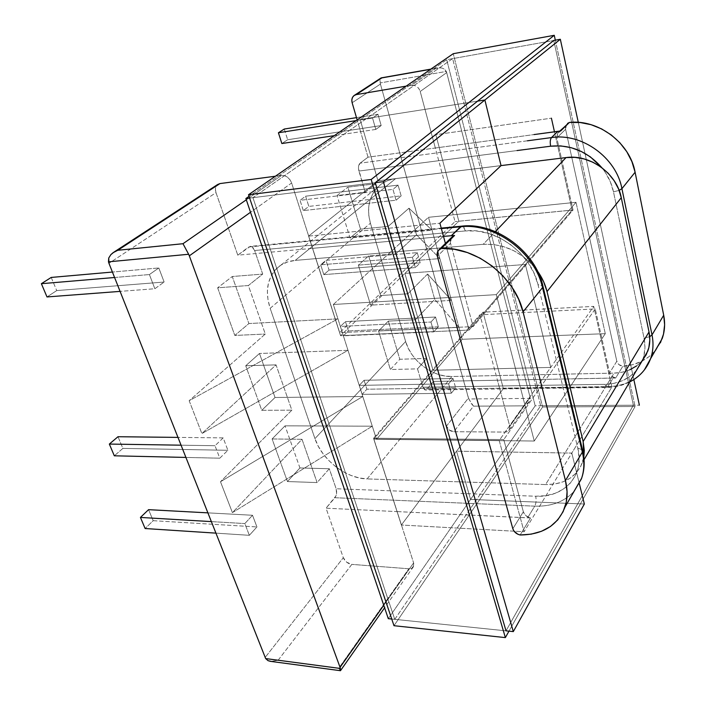 <?xml version="1.0" encoding="UTF-8"?>
<svg xmlns="http://www.w3.org/2000/svg" width="706" height="706" viewBox="0 0 706 706"><rect width="100%" height="100%" fill="white"/><g stroke="black" fill="none" stroke-linecap="round" stroke-linejoin="round"><path stroke-width="0.53" stroke-dasharray="3.53 2.65" d="M636.309 370.632C628.402 379.413 617.891 383.976 604.795 384.338L606.772 387.444L607.875 386.632L606.798 387.444L604.795 384.338L422.956 387.206L425.427 390.039L426.777 389.288L607.875 386.632C623.239 386.208 635.382 380.675 644.304 370.023C635.382 380.675 623.239 386.208 607.875 386.632L613.09 378.107L615.685 377.992L622.807 366.29L615.685 377.992C612.508 377.41 610.478 375.707 609.605 372.865L595.246 308.928L609.605 372.865L616.823 361.243L565.577 129.277L616.823 361.243C617.679 364.049 619.674 365.734 622.807 366.29C636.203 365.223 646.978 360.06 655.133 350.811L649.079 356.627L641.26 361.49L632.391 364.737L622.807 366.29L618.95 364.614L616.823 361.243L609.605 372.865L611.775 376.289L615.685 377.992L433.431 381.443L426.777 389.288L607.875 386.632L613.09 378.107L497.448 380.252L509.776 426.345L530.127 397.443L530.285 398.387L468.758 398.969L380.428 84.085L352.144 102.758L380.428 84.085L468.422 398.06L446.457 426.097L433.431 381.443L426.777 389.288L424.677 389.836L422.956 387.206L417.52 368.859L426.724 358.436L415.437 319.739L434.746 299.388L427.58 274.025L407.865 293.802L396.145 253.622L416.496 234.78L408.986 208.199L388.203 226.397L375.769 183.754L365.187 192.208L358.489 168.69L358.551 166.36L360.06 163.174L368.02 157.182L357.148 119.905L368.02 157.182L435.337 148.013L455.026 221.613L339.683 332.65L291.631 182.995L250.533 212.259L291.631 182.995L290.016 179.801L287.527 177.232L284.536 175.688L281.509 175.415L246.315 199.807L281.509 175.415L275.393 176.226L281.509 175.415C286.142 175.344 289.513 177.868 291.631 182.995L312.617 248.344L237.79 255.175L250.303 246.376L251.998 246.844L254.645 250.533L262.703 274.087L248.38 285.533L265.297 334.035L189.164 400.699L201.872 433.572L276.046 364.87L291.852 410.168L220.484 481.739L232.424 512.635L302.009 439.3L317.1 482.569L329.305 468.74L336.153 488.764L336.55 493.591L335.95 495.921L326.04 508.188L343.31 557.714L265.138 657.462L343.31 557.714L346.699 562.232L351.835 564.385L278.155 660.189L338.765 668.22L408.862 568.771L351.835 564.385L408.862 568.771L411.307 568.489L413.072 567.271L413.884 565.312L413.61 562.894L397.143 511.603L527.576 517.86L534.742 506.149L334.909 497.721L326.04 508.188L397.143 511.603L373.589 438.232L479.948 314.805L595.246 308.928L503.766 439.582L523.349 511.797L512.838 528.732L523.349 511.797L503.766 439.582L373.589 438.232L397.143 511.603L530.533 517.939L525.988 515.751L523.349 511.797C524.487 515.009 526.879 517.057 530.533 517.939L520.154 534.989L530.533 517.939L527.576 517.86L534.742 506.149C551.28 506.67 564.385 501.745 574.049 491.376C564.385 501.745 551.28 506.67 534.742 506.149L334.909 497.721C336.665 495.197 337.08 492.214 336.153 488.764L329.305 468.74L299.935 467.954L285.047 425.833L372.291 426.195L362.796 396.498L275.031 397.496L259.473 353.477L348.005 350.308L362.796 396.498L333.338 304.498L428.489 217.307L575.999 202.304L605.289 333.664L462.209 339.286L458.918 327.355L378.557 330.99L388.3 321.106L415.437 319.739L426.724 358.436L399.817 359.257L388.3 321.106L399.817 359.257L390.365 369.538L378.557 330.99L390.365 369.538L417.52 368.859L422.956 387.206L604.795 384.338L613.946 383.349L622.454 380.684L629.981 376.439L636.23 370.729L642.46 360.387M396.057 200.195L401.149 195.88L398.087 185.122L392.96 189.367L396.057 200.195L303.333 210.591L300.041 200.319L392.96 189.367L396.057 200.195L401.149 195.88L308.84 206.408L303.333 210.591L396.057 200.195M375.804 129.427L381.178 125.553L377.966 114.248L372.547 118.043L375.804 129.427L334.282 135.658L375.804 129.427L381.178 125.553L287.66 139.735L281.862 143.53L287.66 139.735L381.178 125.553L377.966 114.248L356.486 117.637L377.966 114.248L372.547 118.043L375.804 129.427M435.549 317.02L430.934 322.024L433.749 331.873L438.329 326.816L435.549 317.02L430.934 322.024L433.749 331.873L343.407 335.809L340.407 326.428L430.934 322.024L340.407 326.428L345.437 321.618L435.549 317.02L345.437 321.618L348.402 330.955L438.329 326.816L435.549 317.02M453.014 378.504L448.619 383.826L451.31 393.233L455.67 387.859L453.014 378.504L448.619 383.826L451.31 393.233L362.143 394.345L359.275 385.37L448.619 383.826L359.275 385.37L364.067 380.269L453.014 378.504L364.067 380.269L366.908 389.209L455.67 387.859L453.014 378.504M417.264 252.633L412.401 257.275L415.349 267.6L420.176 262.897L417.264 252.633L412.401 257.275L415.349 267.6L323.825 274.625L320.683 264.812L412.401 257.275L320.683 264.812L325.969 260.329L417.264 252.633L325.969 260.329L329.067 270.089L420.176 262.897L417.264 252.633M566.556 124.415L565.577 129.277L556.84 137.926L557.811 133.002L560.67 131.007L557.405 133.637L556.84 137.926L573.034 210.035L473.135 326.604L450.534 243.226L437.332 256.304L450.534 243.226L473.135 326.604L339.683 332.65L312.617 248.344L443.492 236.386L237.79 255.175L215.992 192.667C214.898 189.155 215.409 186.463 217.519 184.593L215.965 186.622L215.418 189.473L215.992 192.667L108.962 263.338L215.992 192.667L237.79 255.175L248.689 246.976L441.365 228.603L248.689 246.976L250.162 246.385C252.095 246.368 253.586 247.753 254.645 250.533L465.466 230.924L476.85 231.021L488.481 233.395L499.892 237.966L510.588 244.558L520.11 252.907L528.062 262.658L534.107 273.39L538.007 284.65L577.773 448.028L579.114 457.965L578.24 467.39L575.213 475.923L570.201 483.248L563.423 489.108L555.181 493.3L545.809 495.691L535.669 496.23L336.153 488.764L535.669 496.23C536.463 500.033 536.154 503.334 534.742 506.149C536.154 503.334 536.463 500.033 535.669 496.23C563.997 497.951 584.992 475.579 577.773 448.028L582.538 449.96L577.773 448.028L538.007 284.65L542.861 285.833L538.007 284.65C531.23 253.507 495.541 227.261 465.466 230.924L254.645 250.533L262.703 274.087L248.38 285.533L217.651 287.801L232.265 276.514L262.703 274.087L232.265 276.514L248.891 323.551L232.265 276.514L217.651 287.801L234.816 335.447L217.651 287.801L248.38 285.533L265.297 334.035L189.164 400.699L337.936 318.856L248.891 323.551L234.816 335.447L265.297 334.035L234.816 335.447L248.891 323.551L337.936 318.856L189.164 400.699L201.872 433.572L276.046 364.87L245.732 365.752L259.473 353.477L275.031 397.496L261.776 410.301L245.732 365.752L261.776 410.301L291.852 410.168L276.046 364.87L245.732 365.752L259.473 353.477L348.005 350.308L201.872 433.572L348.005 350.308L333.338 304.498L428.489 217.307L432.063 230.218L428.489 217.307L575.999 202.304L496.283 294.64L333.338 304.498L376.492 439.3L372.291 426.195L376.492 439.3L534.274 441.029L496.283 294.64L534.274 441.029L605.289 333.664L575.999 202.304L496.283 294.64L333.338 304.498L496.283 294.64L333.338 304.498L428.489 217.307L462.209 339.286L376.492 439.3L534.274 441.029L605.289 333.664L462.209 339.286L376.492 439.3L534.274 441.029L496.283 294.64L534.274 441.029L376.492 439.3L462.209 339.286L605.289 333.664L575.999 202.304L428.489 217.307L333.338 304.498L376.492 439.3L462.209 339.286L605.289 333.664L534.274 441.029L605.289 333.664L575.999 202.304L496.283 294.64L575.999 202.304L428.489 217.307L462.209 339.286L458.918 327.355L378.557 330.99L388.3 321.106L415.437 319.739L434.746 299.388L458.918 327.355L434.746 299.388L427.58 274.025L407.865 293.802L380.587 295.532L368.638 255.951L396.145 253.622L407.865 293.802L380.587 295.532L370.632 305.151L358.366 265.129L368.638 255.951L380.587 295.532L370.632 305.151L451.461 300.385L439.9 258.581L358.366 265.129L370.632 305.151L451.461 300.385L458.918 327.355L451.461 300.385L427.58 274.025L451.461 300.385L439.9 258.581L358.366 265.129L368.638 255.951L396.145 253.622L416.496 234.78L439.9 258.581L416.496 234.78L408.986 208.199L388.203 226.397L360.545 229.132L347.873 187.161L375.769 183.754L388.203 226.397L360.545 229.132L350.052 238.01L432.063 230.218L439.9 258.581L432.063 230.218L408.986 208.199L432.063 230.218L350.052 238.01L337.036 195.536L350.052 238.01L360.545 229.132L347.873 187.161L375.769 183.754L365.187 192.208L337.036 195.536L347.873 187.161L337.036 195.536L365.187 192.208L358.922 171.055L517.03 150.554L358.922 171.055C358.066 167.437 358.445 164.816 360.06 163.174L368.02 157.182L533.992 134.572L435.337 148.013L420.211 91.462L455.026 221.613L339.683 332.65L473.135 326.604L573.034 210.035L556.84 137.926L565.577 129.277L565.48 127.071L567.509 123.426M154.843 288.736L164.136 282.038L158.806 267.962L149.407 274.555L154.843 288.736L120.073 291.384L154.843 288.736L164.136 282.038L56.727 290.581L46.993 296.944L56.727 290.581L164.136 282.038L158.806 267.962L112.413 272.048L158.806 267.962L149.407 274.555L154.843 288.736M252.51 515.265L244.841 523.57L249.342 535.316L256.931 526.941L252.51 515.265L244.841 523.57L249.342 535.316L215.877 533.136L249.342 535.316L256.931 526.941L252.51 515.265L207.838 512.856L252.51 515.265M223.193 437.888L215.003 445.715L219.787 458.194L227.888 450.296L223.193 437.888L215.003 445.715L219.787 458.194L185.872 457.426L219.787 458.194L227.888 450.296L223.193 437.888L177.93 437.393L223.193 437.888M642.698 359.76L643.898 355.789L644.949 347.123L644.04 338.095L613.479 191.82L610.363 181.866L605.333 172.467L601.724 167.569C607.672 174.92 611.59 183.004 613.479 191.82L644.04 338.095C645.593 345.772 645.143 352.991 642.698 359.76M453.843 431.728L505.222 432.072L523.693 405.862L473.505 406.162L453.843 431.728L449.29 430.06L446.457 426.097L433.431 381.443L497.448 380.252L479.948 314.805L509.776 426.345L509.9 428.551L509.079 430.413L507.429 431.648L505.222 432.072L453.843 431.728C450.251 431.366 447.789 429.486 446.457 426.097L468.422 398.06L471.193 403.382L473.505 406.162L453.843 431.728M660.437 342.71L655.565 350.3M530.127 397.443L446.704 72.603L420.211 91.462L446.704 72.603L530.127 397.443L509.776 426.345L509.503 429.76L505.222 432.072L523.693 405.862L526.094 404.653L529.553 401.176L530.127 397.443M383.755 605.289L413.61 562.894L397.143 511.603L326.04 508.188L343.31 557.714C344.996 561.491 347.837 563.715 351.835 564.385L278.155 660.189L271.28 661.425L278.155 660.189L338.765 668.22L408.862 568.771L413.504 566.591L413.61 562.894L383.755 605.289M380.428 84.085L380.19 82.929L446.307 71.43L446.704 72.603L444.418 69.109L441.735 67.961L435.929 68.367L411.642 85.205L406.171 86.132L414.316 85.338L416.884 86.573L418.958 88.727L420.211 91.462C418.614 87.059 415.755 84.976 411.642 85.205L435.929 68.367L438.832 67.776L441.735 67.961L444.418 69.109L446.307 71.43L380.19 82.929L380.428 84.085M299.935 467.954L287.448 481.545L272.101 438.955L285.047 425.833L299.935 467.954L287.448 481.545L317.1 482.569L302.009 439.3L272.101 438.955L287.448 481.545L317.1 482.569L329.305 468.74L299.935 467.954M595.246 308.928L503.766 439.582L373.589 438.232L479.948 314.805L595.246 308.928M275.031 397.496L261.776 410.301L291.852 410.168L220.484 481.739L362.796 396.498L275.031 397.496M302.009 439.3L272.101 438.955L285.047 425.833L372.291 426.195L232.424 512.635L302.009 439.3M372.291 426.195L362.796 396.498L220.484 481.739L232.424 512.635L372.291 426.195M426.724 358.436L399.817 359.257L390.365 369.538L417.52 368.859L426.724 358.436M339.701 669.844L338.765 668.22L339.701 669.844M267.927 660.613L265.668 658.574M270.442 661.345L271.28 661.425M523.693 405.862L473.505 406.162L468.758 398.969L530.285 398.387L529.747 400.796L528.194 402.958L523.693 405.862M649.697 336.727L644.04 338.095L649.697 336.727M619.144 190.408L613.479 191.82L619.144 190.408M211.306 521.602L244.841 523.57L211.306 521.602M148.569 509.661L153.193 520.693L256.931 526.941L153.193 520.693L145.127 528.529L153.193 520.693L148.569 509.661M455.67 387.859L366.908 389.209L362.143 394.345L451.31 393.233L455.67 387.859M362.143 394.345L359.275 385.37L364.067 380.269L366.908 389.209L362.143 394.345M438.329 326.816L348.402 330.955L343.407 335.809L433.749 331.873L438.329 326.816M343.407 335.809L340.407 326.428L345.437 321.618L348.402 330.955L343.407 335.809M527.382 140.803L360.06 163.174L527.382 140.803M430.589 69.312L435.929 68.367L430.589 69.312M573.034 210.035L455.026 221.613L573.034 210.035M451.381 237.604L450.534 243.226L450.287 240.658L450.94 238.319L452.431 236.51M380.057 80.387L380.19 82.929L380.057 80.387M381.002 77.978L380.375 78.763L381.867 77.898M461.662 226.167C463.277 226.202 464.548 227.791 465.466 230.924L463.03 226.6M114.575 277.502L149.407 274.555L114.575 277.502M51.211 277.44L56.727 290.581L51.211 277.44M356.115 120.611L372.547 118.043L356.115 120.611M284.262 129.039L287.66 139.735L284.262 129.039M398.087 185.122L305.592 196.197L308.84 206.408L401.149 195.88L398.087 185.122L392.96 189.367L300.041 200.319L305.592 196.197L398.087 185.122M303.333 210.591L300.041 200.319L305.592 196.197L308.84 206.408L303.333 210.591M181.018 445.186L215.003 445.715L181.018 445.186M117.99 436.723L122.888 448.398L227.888 450.296L122.888 448.398L114.319 455.811L122.888 448.398L117.99 436.723M420.176 262.897L329.067 270.089L323.825 274.625L415.349 267.6L420.176 262.897M323.825 274.625L320.683 264.812L325.969 260.329L329.067 270.089L323.825 274.625M483.222 244.302C504.631 243.446 522.669 252.298 537.337 270.857L531.397 263.762L523.031 256.437L513.624 250.63L503.572 246.588L493.3 244.452L483.222 244.302L495.338 231.621L483.222 244.302L295.24 260.399L395.66 178.592L295.24 260.399L483.222 244.302M629.787 369.794L622.224 372.194L614.079 373.121L451.902 376.51L444.648 375.963L437.323 374.074L430.192 370.915L423.503 366.608L417.511 361.313L412.41 355.215L408.395 348.535L405.623 341.51L370.412 223.211L368.806 215.409L368.656 207.714L369.97 200.407L372.733 193.762L376.845 188.043L382.167 183.489L388.521 180.295L395.66 178.592L501.075 165.592L395.66 178.592C388.591 179.527 382.661 182.324 377.869 186.984C368.947 196.586 366.458 208.658 370.412 223.211L270.16 308.319C265.032 292.213 267.053 279.073 276.24 268.898C281.217 263.965 287.554 261.132 295.24 260.399L287.519 261.97L280.75 265.227L275.19 270.019L271.025 276.125L268.386 283.3L267.371 291.26L267.971 299.706L270.16 308.319L370.412 223.211L405.623 341.51L314.955 438.629L270.16 308.319L314.955 438.629L405.623 341.51C411.024 360.828 432.637 377.242 451.902 376.51L367.076 478.924C346.125 478.606 321.857 459.756 314.955 438.629L318.335 446.351L323.048 453.773L328.899 460.621L335.685 466.666L343.169 471.679L351.094 475.482L359.151 477.927L367.076 478.924L451.902 376.51L614.079 373.121L545.579 484.572L367.076 478.924L545.579 484.572L614.079 373.121C625.684 372.742 634.994 368.664 642.019 360.898L636.485 365.982M583.827 457.047L582.476 462.377C576.361 477.221 564.059 484.625 545.579 484.572L554.616 484.042L562.964 481.863L570.307 478.086L576.343 472.843L580.809 466.313L583.827 457.047M360.166 119.517L377.975 180.798L501.039 165.628L377.975 180.798L435.814 134.687L551.404 118.167L435.814 134.687L458.829 221.207L572.081 210.088L554.466 131.784L572.081 210.088L458.829 221.207L404.891 273.416L525.379 264.485L572.081 210.088L525.379 264.485L404.891 273.416L433.043 370.271L550.724 367.42L525.379 264.485L404.891 273.416L458.829 221.207L435.814 134.687L377.975 180.798L360.166 119.517L477.6 101.134L360.166 119.517L446.704 59.701L553.751 40.463L446.704 59.701L360.166 119.517L477.6 101.134L360.166 119.517L249.041 196.339L360.166 119.517L377.975 180.798L501.039 165.628L377.975 180.798L360.166 119.517M433.043 370.271L483.036 312.176L593.737 306.395L550.724 367.42L433.043 370.271L404.891 273.416L340.566 335.694L308.584 236.113L377.975 180.798L308.584 236.113L439.9 223.228L308.584 236.113L340.566 335.694L469.066 330.073L340.566 335.694L404.891 273.416L525.379 264.485L550.724 367.42L525.379 264.485L469.066 330.073L525.379 264.485L550.724 367.42L433.043 370.271L404.891 273.416L433.043 370.271L550.724 367.42L499.204 440.5L373.783 439.132L483.036 312.176L503.36 388.574L611.873 387.003L593.737 306.395L483.036 312.176L503.36 388.574L456.553 451.187L571.807 453.084L611.873 387.003L503.36 388.574L456.553 451.187L470.575 499.433L584.347 504.013L470.575 499.433L535.192 405.8L639.38 405.173L535.192 405.8L446.704 59.701L535.192 405.8L470.575 499.433L456.553 451.187L401.361 525.017L373.783 439.132L499.204 440.5L524.117 531.742L401.361 525.017L524.117 531.742L571.807 453.084L456.553 451.187L571.807 453.084L611.873 387.003L593.737 306.395L499.204 440.5L524.117 531.742L571.807 453.084L456.553 451.187L401.361 525.017L373.783 439.132L433.043 370.271M579.335 483.645L571.807 453.084L579.335 483.645M578.285 122.359L633.847 379.581L578.285 122.359M445.424 243.464L469.066 330.073L445.424 243.464M584.347 504.013L470.575 499.433L456.553 451.187L470.575 499.433L584.347 504.013M506.008 630.846L391.733 619.021L506.008 630.846L633.379 405.218L553.751 40.463L633.379 405.218L506.008 630.846L394.769 619.338L540.664 405.765L452.634 58.633L252.924 197.662L394.769 619.338L506.008 630.846M388.291 618.668L470.575 499.433L388.291 618.668M375.257 182.677L249.624 198.068L375.257 182.677L252.924 197.662L394.769 619.338L540.664 405.765L633.379 405.218L540.664 405.765L452.634 58.633L553.751 40.463L452.634 58.633L252.924 197.662L375.257 182.677M393.992 625.71L542.623 406.991L635.091 406.497L508.973 631.155L635.091 406.497L542.623 406.991L453.252 53.7L542.623 406.991L393.992 625.71M555.322 40.18L635.091 406.497L555.322 40.18M509.503 429.76L529.553 401.176M413.504 566.591L384.602 607.787M629.637 382.008C622.63 385.502 615.014 387.312 606.798 387.444L425.427 390.039M438.152 250.604L439.485 249.297M557.811 133.002L559.752 131.095M354.659 95.16L354.006 95.592M113.048 252.713L114.407 251.821M437.702 67.917L430.854 69.126M441.232 228.117L250.162 246.385M276.24 268.898L377.869 186.984M582.476 462.377L584.065 459.668"/><path stroke-width="1.06" d="M381.867 77.898L356.265 94.613L406.171 86.132L356.265 94.613L354.006 95.592C352.003 97.322 351.385 99.714 352.144 102.758L357.148 119.905L352.144 102.758L351.826 99.97L352.488 97.437L354.05 95.557L381.867 77.898L430.589 69.312L381.011 77.969M340.354 670.656L340.371 668.467L265.668 658.574L108.962 263.338L265.668 658.574L340.371 668.467L340.063 667.346L383.755 605.289L340.063 667.346L189.323 255.828L340.063 667.346L340.61 670.497L384.602 607.787M642.46 360.387L636.309 370.632M655.565 350.3L662.184 338.589C664.787 331.255 665.29 323.463 663.702 315.229L652.009 334.9L621.924 188.661C616.338 157.597 581.718 132.684 551.492 137.582L557.881 131.316L560.67 131.007L533.992 134.572L557.881 131.316L551.492 137.582C550.195 139.329 549.912 142.197 550.645 146.204C570.501 144.377 587.524 151.499 601.715 167.569L590.384 156.882L581.091 151.358L571.083 147.651L560.802 145.913L550.645 146.204L517.03 150.554L550.645 146.204C549.912 142.197 550.195 139.329 551.492 137.582L527.382 140.803L551.492 137.582C581.718 132.684 616.338 157.597 621.924 188.661L652.009 334.9L663.702 315.229L635.109 172.229L621.924 188.661L619.144 190.408L621.924 188.661L635.109 172.229L663.702 315.229L664.62 324.848L663.508 334.123L660.437 342.71M567.509 123.426L569.38 122.438L580.226 122.535L591.107 124.706L601.6 128.898L611.29 134.961L619.789 142.656L626.76 151.675L631.932 161.665L635.109 172.229C629.955 142.947 598.361 119.146 569.38 122.438L559.752 131.095M452.431 236.51L454.567 235.46L441.374 248.441C475.588 246.394 515.124 276.884 523.049 311.867L542.526 287.598L542.861 285.833L542.526 287.598L582.344 452.122L582.741 450.755L582.344 452.122C584.612 461.777 584.294 470.708 581.4 478.897L574.049 491.376L581.629 478.227C584.312 470.205 584.55 461.503 582.344 452.122L565.453 480.565L582.344 452.122L542.526 287.598L523.049 311.867L565.453 480.565C567.792 490.149 567.624 499.018 564.95 507.155C557.687 525.432 542.755 534.716 520.154 534.989C516.448 534.071 514.003 531.98 512.838 528.732L437.332 256.304L512.838 528.732L513.827 530.85L517.727 534.186L520.154 534.989L531.3 534.133L541.528 531.274L550.468 526.482L557.758 519.89L563.106 511.691L566.265 502.178L567.068 491.667L565.453 480.565L523.049 311.867L518.592 299.15L511.779 286.963L502.866 275.781L492.197 266.083L480.212 258.237L467.407 252.563L454.285 249.271L441.374 248.441L439.22 249.5L437.72 251.318L437.067 253.692L437.332 256.304L438.152 250.604L441.374 248.441L454.567 235.46L443.492 236.386L454.567 235.46L451.381 237.604L439.485 249.297M250.533 212.259L189.323 255.828L188.643 254.266L108.468 261.838L108.962 263.338L108.742 258.008L110.868 254.637L113.048 252.713L117.787 250.286L219.972 183.578L275.393 176.226L219.972 183.578L217.563 184.557L219.972 183.578L117.787 250.286L114.019 252.06L110.868 254.637L108.742 258.008L108.468 261.838L188.643 254.266L189.323 255.828L250.533 212.259M271.28 661.425L267.927 660.613M265.668 658.574L268.024 660.657L270.442 661.345L340.46 670.7M652.009 334.9C653.685 343.31 653.209 351.244 650.588 358.692L644.304 370.023L650.358 359.319C653.182 351.703 653.73 343.557 652.009 334.9L649.697 336.727L652.009 334.9M215.877 533.136L145.127 528.529L140.432 517.436L211.306 521.602L140.432 517.436L148.569 509.661L207.838 512.856L148.569 509.661L140.432 517.436L145.127 528.529L215.877 533.136M463.03 226.6L461.715 226.167L460.427 226.785C494.368 222.549 534.927 252.342 542.526 287.598C534.927 252.342 494.368 222.549 460.427 226.785L441.365 228.603L460.427 226.785L451.363 235.672L461.662 226.167L441.232 228.117M182.986 243.711L117.787 250.286L182.986 243.711L188.643 254.266L182.986 243.711L246.315 199.807L182.986 243.711M560.67 131.007L569.38 122.438L560.67 131.007M120.073 291.384L46.993 296.944L41.38 283.697L114.575 277.502L41.38 283.697L51.211 277.44L112.413 272.048L51.211 277.44L41.38 283.697L46.993 296.944L120.073 291.384M334.282 135.658L281.862 143.53L278.411 132.754L356.115 120.611L278.411 132.754L284.262 129.039L356.486 117.637L284.262 129.039L278.411 132.754L281.862 143.53L334.282 135.658M185.872 457.426L114.319 455.811L109.342 444.065L181.018 445.186L109.342 444.065L117.99 436.723L177.93 437.393L117.99 436.723L109.342 444.065L114.319 455.811L185.872 457.426M547.035 291.578L621.28 197.706C616.885 173.482 589.907 154.005 566.035 157.579L495.338 231.621L566.035 157.579L501.075 165.592L566.035 157.579L575.011 157.376L584.083 158.938L592.89 162.212L601.062 167.075L608.254 173.341L614.167 180.745L618.571 188.979L621.28 197.706L547.035 291.578L583.138 441.559L583.827 457.047L584.303 450.357L583.138 441.559L649.017 331.944L583.138 441.559L547.035 291.578C545.261 284.289 542.023 277.379 537.337 270.857L543.646 281.712L547.035 291.578M642.019 360.898L647.834 351.006C649.97 345.031 650.367 338.677 649.017 331.944L621.28 197.706L649.017 331.944L649.811 339.93L648.858 347.608L646.228 354.686L642.019 360.898M636.485 365.982L629.787 369.794M501.039 165.628L484.881 99.996L477.6 101.134L484.881 99.996L560.335 39.271L578.285 122.359L560.335 39.271L553.751 40.463L560.335 39.271L484.881 99.996L501.039 165.628L484.881 99.996L477.6 101.134L484.881 99.996L383.367 181.689L375.257 182.677L383.367 181.689L484.881 99.996L501.039 165.628L439.9 223.228L445.424 243.464L439.9 223.228L501.039 165.628M554.466 131.784L551.404 118.167L554.466 131.784M584.347 504.013L579.335 483.645L584.347 504.013L579.335 483.645L584.347 504.013L513.306 631.596L506.008 630.846L513.306 631.596L383.367 181.689L513.306 631.596L584.347 504.013M633.847 379.581L639.38 405.173L633.847 379.581M391.733 619.021L388.291 618.668L391.733 619.021M249.624 198.068L245.873 198.527L388.291 618.668L245.873 198.527L249.624 198.068M249.041 196.339L245.873 198.527L249.041 196.339M248.503 194.75L393.992 625.71L505.355 637.606L371.197 179.483L248.503 194.75L371.197 179.483L554.263 35.3L555.322 40.18L554.263 35.3L453.252 53.7L554.263 35.3L371.197 179.483L505.355 637.606L393.992 625.71L248.503 194.75L453.252 53.7L248.503 194.75M508.973 631.155L505.355 637.606L508.973 631.155M553.751 40.463L375.257 182.677L506.008 630.846L375.257 182.677L553.751 40.463M564.95 507.155L581.629 478.227C584.586 469.684 584.956 460.55 582.741 450.816L543.02 286.512C535.722 251.389 495.533 221.869 461.662 226.167M662.184 338.589L650.588 358.692C646.625 369.053 639.645 376.827 629.637 382.008M380.799 78.119L354.659 95.16M114.407 251.821L217.519 184.593M430.854 69.126L381.311 77.863M584.065 459.668L647.834 351.006"/></g></svg>
